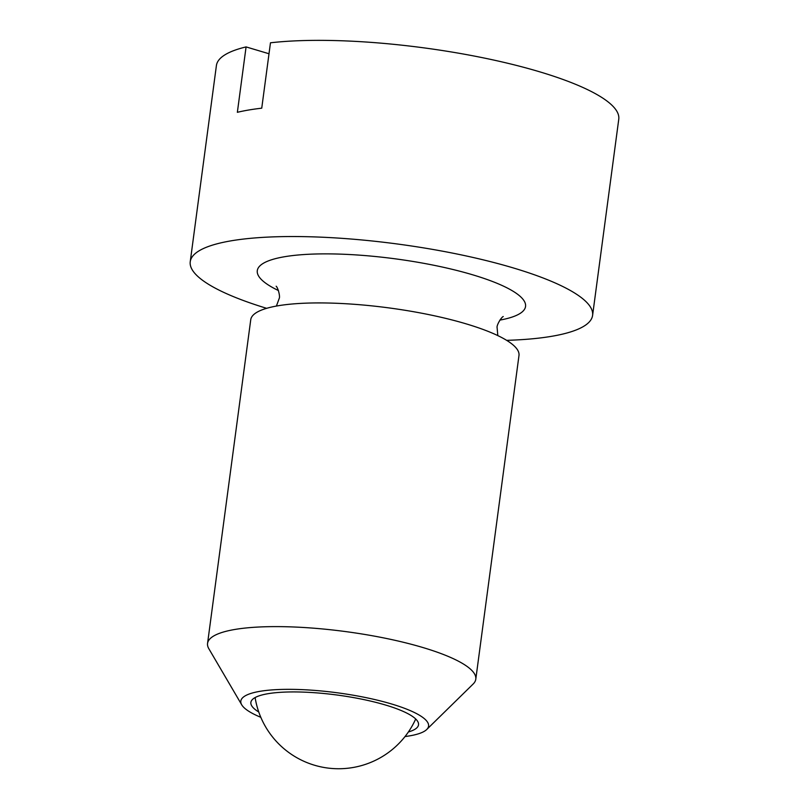<?xml version="1.0" encoding="UTF-8"?>
<svg xmlns="http://www.w3.org/2000/svg" width="809" height="809" viewBox="0 0 809 809"><rect width="100%" height="100%" fill="white"/><g stroke="black" fill="none" stroke-linecap="round" stroke-linejoin="round"><path stroke-width="1.21" d="M408.393 731.973A84.571 18.738 -172.4 0 0 418.526 724.793A84.571 18.738 -172.4 0 0 385.509 705.023A84.571 18.738 -172.4 0 0 298.582 691.978A84.571 18.738 -172.4 0 0 250.871 702.424A84.571 18.738 -172.4 0 0 258.769 712.001M405.026 736.554A94.714 20.983 -172.4 0 0 426.737 729.496L473.164 683.999A135.305 29.973 -172.4 0 0 475.793 679.196A135.305 29.973 -172.4 0 0 422.976 647.554A135.305 29.973 -172.4 0 0 283.898 626.692A135.305 29.973 -172.4 0 0 207.559 643.408A135.305 29.973 -172.4 0 0 208.843 648.727L241.719 704.811A94.714 20.983 -172.4 0 0 260.811 717.31M426.737 729.496A94.714 20.983 -172.4 0 0 391.607 703.992A94.714 20.983 -172.4 0 0 287.155 689.339A94.714 20.983 -172.4 0 0 241.719 704.811M475.793 679.196L518.984 355.505A135.305 29.973 -172.4 0 0 466.166 323.863A135.305 29.973 -172.4 0 0 327.089 303.001A135.305 29.973 -172.4 0 0 250.75 319.707L207.559 643.408M506.636 340.346A202.958 44.97 -172.4 0 0 592.592 315.409L618.764 119.226A202.958 44.97 -172.4 0 0 539.532 71.768A202.958 44.97 -172.4 0 0 270.469 42.796L261.742 108.184A202.958 44.97 -172.4 0 0 237.361 112.309L246.078 46.912A202.958 44.97 -172.4 0 0 216.407 65.539L190.236 261.722A202.958 44.97 -172.4 0 0 266.636 308.32M592.592 315.409A202.958 44.97 -172.4 0 0 513.361 267.951A202.958 44.97 -172.4 0 0 304.74 236.653A202.958 44.97 -172.4 0 0 190.236 261.722M246.078 46.912L269.003 53.758M499.871 320.111A135.305 29.973 -172.4 0 0 472.709 274.817A135.305 29.973 -172.4 0 0 300.432 254.805A135.305 29.973 -172.4 0 0 278.478 290.562M276.152 286.224C277.912 287.519 280.42 296.6 279.166 298.541L276.405 306.065M503.249 316.521C501.236 317.29 496.423 325.37 497.11 327.625L497.808 335.604M255.118 697.56A84.571 84.571 0 0 0 415.695 718.989"/></g></svg>

